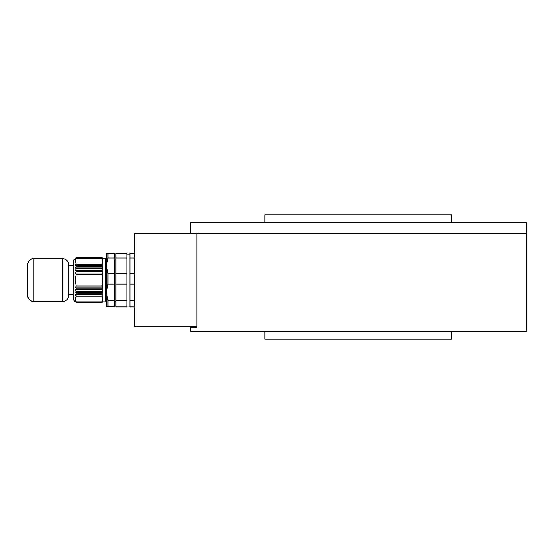 <?xml version="1.0" encoding="UTF-8"?>
<svg xmlns="http://www.w3.org/2000/svg" width="554" height="554" viewBox="0 0 554 554"><rect width="100%" height="100%" fill="white"/><g stroke="black" fill="none" stroke-linecap="round" stroke-linejoin="round"><path stroke-width="0.83" d="M451.6 331.465L451.6 339.249L264.86 339.249L264.86 331.465M190.167 233.428L190.167 222.535L526.3 222.535L526.3 331.465L190.167 331.465L190.167 327.421L196.857 327.421L196.857 233.428L526.3 233.428L196.857 233.428L196.857 326.798L134.608 326.798L134.608 233.428L196.857 233.428M264.86 222.535L264.86 214.751L451.6 214.751L451.6 222.535M75.476 258.372L76.251 257.548L101.929 257.548L102.705 258.372L101.929 257.548L102.705 258.323L101.929 257.742L102.705 258.739L101.929 258.309C102.961 260.262 102.961 262.215 101.929 264.175L102.705 265.761L102.705 268.011L75.476 268.011L76.251 266.384L75.476 265.761L76.251 264.175C75.226 262.229 75.226 260.269 76.251 258.309L75.476 258.739L76.251 257.742L75.476 258.372M76.251 274.244L101.929 274.244C102.961 278.143 102.961 282.055 101.929 285.982L102.705 287.131L75.476 287.131L76.251 285.982C75.226 282.076 75.226 278.17 76.251 274.244L75.476 273.087L76.251 271.467L75.476 270.47L76.251 268.829L75.476 268.011M76.251 268.829L101.929 268.829L102.705 270.47L101.929 271.467L102.705 273.087L101.929 274.244M75.476 264.514L75.476 265.761L102.705 265.761L101.929 266.384L102.705 268.011L101.929 268.829M76.251 296.051L101.929 296.051C102.961 297.997 102.961 299.956 101.929 301.916L102.705 301.487L101.929 302.484L76.251 302.484L75.476 301.487L76.251 301.916C75.226 299.963 75.226 298.01 76.251 296.051L75.476 294.465L76.251 293.835L75.476 292.207L76.251 291.397L75.476 289.756L76.251 288.759L75.476 287.131M75.476 292.207L102.705 292.207L101.929 293.835L102.705 294.465L101.929 296.051M75.476 289.756L102.705 289.756L102.705 287.131L101.929 288.759L102.705 289.756L101.929 291.397L102.705 292.207L102.705 294.465L75.476 294.465L75.476 295.711M101.929 291.397L76.251 291.397M76.092 302.512L75.476 301.854L76.251 302.484M76.251 257.548L73.765 260.041L73.765 300.185L76.251 302.678L101.929 302.678L102.705 301.854L101.929 302.678M75.476 270.47L102.705 270.47L102.705 273.087L75.476 273.087M76.251 257.742L101.929 257.742M101.929 266.384L76.251 266.384M102.705 258.372L102.705 265.761M102.705 268.011L102.705 270.47M76.251 293.835L101.929 293.835M101.929 302.484L102.705 301.854L102.705 294.465M76.251 271.467L101.929 271.467M101.929 288.759L76.251 288.759M102.705 289.756L102.705 292.207M106.444 301.279L105.821 301.902L105.821 258.323L102.705 258.323M102.705 287.131L102.705 273.087M105.821 301.902L102.705 301.902M76.251 258.309L101.929 258.309M101.929 264.175L76.251 264.175M101.929 301.916L76.251 301.916M101.929 285.982L76.251 285.982M75.496 260.796L75.476 261.246M75.496 298.537L75.476 298.98M73.765 294.458L68.786 294.458L68.786 295.365C68.412 299.146 66.341 301.217 62.56 301.591L33.926 301.591C30.145 301.217 28.067 299.146 27.7 295.365L27.7 264.86C28.067 261.079 30.145 259.009 33.926 258.635L62.56 258.635C66.314 259.03 68.384 261.107 68.786 264.86C68.918 263.725 68.336 262.291 67.048 260.546C64.728 258.94 63.225 258.303 62.56 258.635L62.56 301.591C66.272 301.265 68.35 299.195 68.786 295.365L68.786 264.86L68.786 265.768L73.765 265.768M27.7 295.365C26.931 297.65 31.308 302.373 33.926 301.591L33.926 258.635C31.363 257.977 27.465 261.696 27.7 264.86L27.7 267.734M27.7 292.062L27.7 268.164M108.002 284.043L114.221 284.043L114.221 273.544L108.002 273.544L108.002 284.043L106.444 292.228L108.002 300.413L108.002 306.099L106.444 306.57L106.472 253.628M108.002 300.413L114.221 300.413L114.221 284.043M114.221 273.544L114.221 258.06L108.002 258.06L106.444 265.802L108.002 273.544M108.002 306.099L114.221 306.099L114.221 300.413M114.221 306.099L114.221 306.978L106.444 306.57M106.444 253.69L108.002 253.247L114.221 253.247L114.221 258.06M108.002 253.247L108.002 258.06M115.938 306.099L126.831 306.099L126.831 306.978L115.938 306.978L115.938 253.247L126.831 253.247L126.831 258.06L115.938 258.06M115.938 273.544L126.831 273.544L126.831 258.06M115.938 284.043L126.831 284.043L126.831 273.544M115.938 300.413L126.831 300.413L126.831 284.043M134.608 253.247L129.941 253.247L129.941 306.099L126.831 306.099L126.831 300.413M134.608 306.099L129.941 306.099L129.941 306.978L134.608 306.978M134.608 300.413L129.941 300.413M134.608 284.043L129.941 284.043M134.608 273.544L129.941 273.544M134.608 258.06L129.941 258.06M106.444 258.947L105.821 258.323M115.938 259.106L114.221 259.106M115.938 301.12L114.221 301.12M129.941 254.127L126.831 254.127"/></g></svg>
